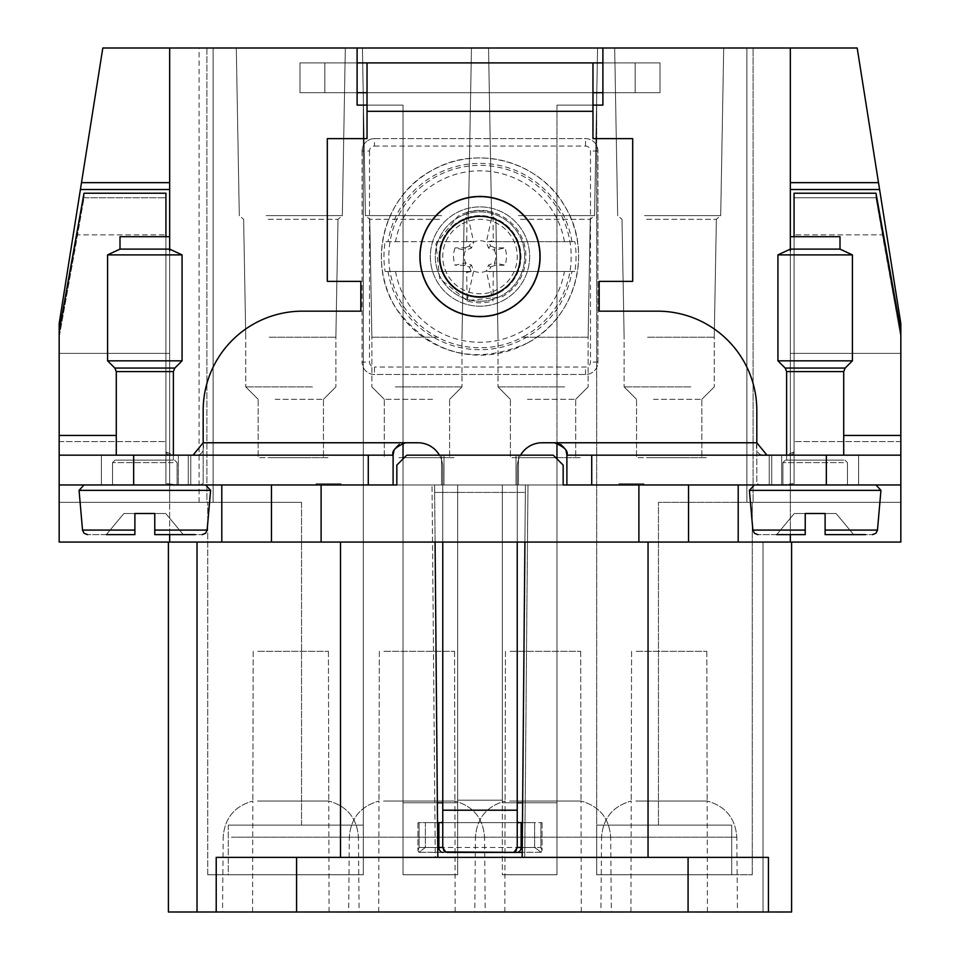 <?xml version="1.0" encoding="UTF-8"?>
<svg xmlns="http://www.w3.org/2000/svg" width="960" height="960" viewBox="0 0 960 960"><rect width="100%" height="100%" fill="white"/><g stroke="black" fill="none" stroke-linecap="round" stroke-linejoin="round"><path stroke-width="0.72" stroke-dasharray="4.8 3.6" d="M878.508 182.64L900.828 323.592L878.508 182.64L790.344 182.64L790.344 542.064L900.828 542.064L900.828 323.592L900.828 502.344L746.892 502.344L790.344 502.344L790.344 48L790.344 353.376L900.828 353.376L790.344 353.376L790.344 48L790.344 542.064L790.344 48L857.184 48L790.344 48L857.184 48L900.828 323.592L900.828 502.344L790.344 502.344L790.344 48L790.344 502.344L746.892 502.344L790.344 502.344L790.344 48L102.816 48L213.108 48L169.656 48L213.108 48L169.656 48L213.108 48L169.656 48L213.108 48L169.656 48L213.108 48L169.656 48L213.108 48L169.656 48L213.108 48L169.656 48L169.656 484.968L403.032 484.968L403.032 105.108L403.032 443.004M321.108 484.968L388.14 484.968L271.452 484.968L321.108 484.968L321.108 542.064L271.452 542.064L271.452 484.968L271.452 542.064L59.172 542.064L59.172 323.592L102.816 48L59.172 323.592L59.172 502.344L59.172 353.376L59.172 502.344L169.656 502.344L169.656 48L169.656 502.344L213.108 502.344L59.172 502.344L59.172 353.376L169.656 353.376L169.656 48L169.656 502.344L169.656 48L169.656 502.344L169.656 48L169.656 353.376L59.172 353.376L169.656 353.376L169.656 48L169.656 502.344L213.108 502.344L169.656 502.344L213.108 502.344L169.656 502.344L213.108 502.344L213.108 48L199.092 48L213.108 48L213.108 502.344L213.108 48L213.108 502.344L213.108 48L213.108 502.344L199.092 502.344L213.108 502.344L213.108 48L213.108 502.344L59.172 502.344L213.108 502.344L213.108 48L213.108 502.344L59.172 502.344L213.108 502.344L213.108 48L213.108 502.344L169.656 502.344L169.656 48L169.656 502.344L213.108 502.344L213.108 48L213.108 502.344L169.656 502.344L169.656 48L169.656 502.344L169.656 48L102.816 48L81.492 182.64L169.656 182.64L169.656 48L169.656 353.376L59.172 353.376L59.172 502.344L59.172 323.592L81.492 182.64M357.108 48L357.108 105.108L357.108 48L206.892 48L357.108 48L357.108 62.892L300 62.892L300 92.688L357.108 92.688L357.108 105.108L363.312 105.108L363.312 874.764L363.312 105.108L363.312 874.764L228.288 874.764L228.288 825.108L363.312 825.108L363.312 105.108L357.108 105.108L403.032 105.108L403.032 874.764L457.656 874.764L457.656 802.764L403.032 802.764L403.032 857.376L403.032 484.968L59.172 484.968L59.172 331.044L59.172 484.968L396.828 484.968L396.828 465.108L406.764 455.172L553.236 455.172L516 455.172L553.236 455.172L563.172 465.108L553.236 455.172L563.172 465.108L563.172 484.968L563.172 465.108L563.172 484.968L688.548 484.968L688.548 542.064L688.548 484.968L688.548 542.064L321.108 542.064M602.892 48L753.108 48L753.108 502.344L658.452 502.344L753.108 502.344L752.244 502.344L752.244 874.764L752.244 502.344L658.452 502.344L753.108 502.344L753.108 48L753.108 502.344L753.108 48L602.892 48L602.892 105.108L602.892 48L602.892 62.892L660 62.892L660 92.688L324.828 92.688L660 92.688L660 62.892L660 92.688L660 62.892L300 62.892L300 92.688L324.828 92.688L300 92.688L300 62.892L660 62.892L602.892 62.892L602.892 92.688L592.968 92.688L592.968 138.624L592.968 111.312L592.968 138.624L632.688 138.624L632.688 281.376L632.688 138.624L632.688 281.376L599.172 281.376L599.172 311.172L599.172 281.376L599.172 311.172L657.516 311.172A99.312 99.312 0 0 1 756.828 410.484A99.312 99.312 0 0 0 657.516 311.172A99.312 99.312 0 0 1 756.828 410.484L756.828 483.096C757.488 484.74 761.628 485.364 769.236 484.968L900.828 484.968L900.828 331.044L900.828 484.968L556.968 484.968L790.344 484.968L790.344 250.716M443.076 48L362.424 48L443.076 48M643.044 48L723.708 48L643.044 48M516.924 48L597.576 48L516.924 48M264.672 48L345.324 48L264.672 48M843.72 455.172L843.72 371.58L786.624 371.58L843.72 371.58L786.624 371.58L786.624 460.14L843.72 460.14L786.624 460.14L843.72 460.14L786.624 460.14L786.624 455.172L794.064 451.848L794.064 483.54L794.064 193.236L876 193.236L876 197.796L794.064 197.796L876 197.796L882.396 234.852L794.064 234.852L882.396 234.852L900.828 337.164L900.828 484.968L900.828 455.172L781.656 455.172C789.42 455.868 793.56 454.752 794.064 451.848L794.064 193.236L794.064 483.54L781.656 484.968L790.344 484.968L790.344 534.624M900.828 353.376L900.828 502.344L746.892 502.344L746.892 48L746.892 502.344L900.828 502.344L746.892 502.344L746.892 48L746.892 502.344L746.892 48L746.892 502.344L790.344 502.344L746.892 502.344L746.892 48L746.892 502.344L900.828 502.344L746.892 502.344L746.892 48L746.892 502.344L790.344 502.344L790.344 48L790.344 502.344L790.344 48L790.344 353.376L900.828 353.376L900.828 502.344L746.892 502.344L746.892 48L746.892 502.344L900.828 502.344L900.828 353.376L900.828 502.344L900.828 353.376L900.828 502.344L900.828 353.376L900.828 502.344L746.892 502.344L746.892 48L746.892 502.344L790.344 502.344L790.344 48L790.344 353.376L900.828 353.376L790.344 353.376L790.344 48L790.344 502.344L746.892 502.344L746.892 48L746.892 502.344L790.344 502.344L790.344 48L790.344 353.376L900.828 353.376L790.344 353.376L790.344 48L790.344 502.344L746.892 502.344L746.892 48L746.892 502.344L746.892 48L746.892 502.344L790.344 502.344L790.344 48L790.344 502.344L790.344 48L790.344 353.376L900.828 353.376M790.344 182.64L790.344 48M602.892 92.688L602.892 105.108L596.688 105.108L596.688 825.108L658.452 825.108L596.688 825.108L596.688 105.108L556.968 105.108L602.892 105.108L556.968 105.108L556.968 484.968L525.408 484.968L525.348 492.408L434.652 492.408L435.084 542.064L197.028 542.064L340.5 542.064L340.5 857.376L437.832 857.376L435.084 542.064L340.5 542.064M658.452 825.108L658.452 502.344L658.452 825.108L731.712 825.108L658.452 825.108M206.892 48L206.892 502.344L301.548 502.344L206.892 502.344L301.548 502.344L301.548 825.108L363.312 825.108L363.312 874.764L228.288 874.764L228.288 825.108L363.312 825.108L301.548 825.108L301.548 502.344L206.892 502.344L206.892 48M357.108 92.688L300 92.688L300 62.892L357.108 62.892L357.108 92.688L592.968 92.688L367.032 92.688L367.032 111.312L367.032 62.892L592.968 62.892L592.968 92.688M169.656 534.624L169.656 48M213.108 502.344L213.108 48L213.108 502.344L213.108 48L213.108 502.344L213.108 48L213.108 502.344L199.092 502.344L213.108 502.344M169.656 236.688L169.656 249.108L120 249.108L169.656 249.108L120 249.108L120 236.688L169.656 236.688L120 236.688L169.656 236.688L169.656 249.108L182.064 254.892L107.592 254.892L182.064 254.892L107.592 254.892L120 249.108M169.656 250.716L169.656 484.968L178.344 484.968L59.172 484.968L59.172 455.172L368.28 455.172L368.28 484.968M169.656 542.064L169.656 182.64M403.032 458.892L403.032 484.968L434.592 484.968L437.832 857.376L434.592 484.968L434.652 492.408L442.764 492.408L442.764 467.592A24.828 24.828 0 0 0 417.936 442.764A24.828 24.828 0 0 1 442.764 467.592A24.828 24.828 0 0 0 417.936 442.764L405.516 442.764C395.628 446.904 391.488 451.032 393.108 455.172C393.768 447.72 397.908 443.58 405.516 442.764L393.108 442.764L405.516 442.764L399.204 444.48M367.032 105.108L403.032 105.108L363.312 105.108L403.032 105.108L403.032 874.764L457.656 874.764L457.656 802.764L403.032 802.764L457.656 802.764L457.656 800.172L502.344 800.172L502.344 802.764L556.968 802.764L556.968 857.376L556.968 484.968L525.408 484.968L522.168 857.376L524.916 542.064L435.084 542.064L434.592 484.968L525.408 484.968L522.168 857.376L768.444 857.376L768.444 912L791.592 912L763.032 912L791.592 912L763.032 912L791.592 912L763.032 912L791.592 912L791.592 542.064L648.048 542.064L791.592 542.064L763.032 542.064L791.592 542.064L763.032 542.064L791.592 542.064L763.032 542.064L791.592 542.064L791.592 912L791.592 542.064M556.968 443.004L556.968 105.108L592.968 105.108M556.968 458.892L556.968 857.376L524.724 857.376L527.976 484.968L524.724 857.376L522.168 857.376L556.968 857.376L403.032 857.376L403.032 484.968L525.408 484.968L524.976 534.624L525.348 492.408L442.764 492.408L442.764 467.592L442.764 810.204L442.764 542.064L435.084 542.064M790.344 236.688L790.344 249.108L840 249.108L790.344 249.108L790.344 236.688L840 236.688L790.344 236.688L840 236.688L840 249.108L790.344 249.108L777.936 254.892L852.408 254.892L777.936 254.892L852.408 254.892L840 249.108M441.636 215.592L365.424 215.592L441.636 215.592M644.484 215.592L720.708 215.592L644.484 215.592M518.364 215.592L594.576 215.592L518.364 215.592M266.112 215.592L342.336 215.592L266.112 215.592M790.344 542.064L688.548 542.064M648.048 542.064L524.916 542.064L524.976 534.624L524.916 542.064L648.048 542.064L648.048 857.376M524.916 542.064L442.764 542.064L442.764 492.408L442.764 542.064M197.028 542.064L168.408 542.064L197.028 542.064L197.028 912L768.444 912M790.344 189.516L879.588 189.516M900.828 331.044L876 193.236L876 197.796L900.828 337.164L900.828 331.044L900.828 455.172L566.892 455.172C566.232 447.72 562.092 443.58 554.484 442.764C564.372 446.904 568.512 451.032 566.892 455.172L566.892 484.968L781.656 484.968L794.064 483.54L794.064 236.688M738.204 484.968L790.344 484.968L688.548 484.968L738.204 484.968L738.204 542.064M169.656 189.516L80.412 189.516M59.172 331.044L84 193.236L84 197.796L165.936 197.796L165.936 193.236L84 193.236L84 197.796L77.604 234.852L165.936 234.852L77.604 234.852L59.172 337.164L59.172 455.172L178.344 455.172C170.58 455.868 166.44 454.752 165.936 451.848L165.936 234.852L165.936 483.54L178.344 484.968L190.764 484.968L178.344 484.968L165.936 483.54L165.936 193.236L165.936 234.852L165.936 197.796L84 197.796L59.172 337.164L59.172 331.044L59.172 455.172L176.688 455.172M439.548 219.312L369.768 219.312L439.548 219.312M646.572 219.312L716.364 219.312L646.572 219.312M520.452 219.312L590.232 219.312L520.452 219.312M268.2 219.312L337.992 219.312L268.2 219.312M688.548 484.968L638.892 484.968L638.892 542.064M271.452 542.064L271.452 484.968M517.236 820.98L517.236 847.452A4.968 4.968 0 0 1 516.3 850.356A4.968 4.968 0 0 0 517.236 847.452A4.968 4.968 0 0 1 514.344 851.964L517.236 847.452L521.124 847.452L521.124 822.624L518.016 822.624L517.236 820.98L517.236 467.592A24.828 24.828 0 0 1 520.572 455.172M763.032 542.064L763.032 912L763.032 542.064M517.236 542.064L517.236 467.592A24.828 24.828 0 0 1 542.064 442.764A24.828 24.828 0 0 0 517.236 467.592L517.236 810.204L517.236 467.592A24.828 24.828 0 0 1 542.064 442.764L756.828 442.764L756.828 483.096C757.488 484.74 761.628 485.364 769.236 484.968L638.892 484.968M216.216 912L216.216 857.376L768.444 857.376L340.5 857.376M168.408 542.064L168.408 912L168.408 542.064L168.408 912L196.968 912L196.968 542.064L196.968 912L168.408 912L196.968 912L196.968 542.064L196.968 912L168.408 912L168.408 542.064L168.408 912L196.968 912L196.968 542.064L196.968 912L168.408 912L168.408 542.064L168.408 912L197.028 912M396.828 484.968L396.828 465.108L406.764 455.172L444 455.172L406.764 455.172L396.828 465.108L396.828 484.968L563.172 484.968L396.828 484.968M437.364 802.764L403.032 802.764L403.032 857.376L435.276 857.376L432.024 484.968L435.276 857.376L403.032 857.376L437.832 857.376M522.168 857.376L556.968 857.376L556.968 802.764L517.236 802.764M438.54 337.236L371.88 337.236L438.54 337.236M647.58 337.236L714.252 337.236L647.58 337.236M521.46 337.236L588.12 337.236L521.46 337.236M269.208 337.236L335.88 337.236L269.208 337.236M609.264 912L737.46 912L609.264 912M483.144 912L611.34 912L483.144 912M357.024 912L485.208 912L357.024 912M230.892 912L359.088 912L230.892 912M635.628 912L707.424 912L635.628 912M509.508 912L581.292 912L509.508 912M383.388 912L455.172 912L383.388 912M257.256 912L329.052 912L257.256 912M395.34 386.892L462 386.892L395.34 386.892M690.792 386.892L624.12 386.892L690.792 386.892M564.66 386.892L498 386.892L564.66 386.892M312.42 386.892L245.748 386.892L312.42 386.892M432.588 399.312L384.288 399.312L432.588 399.312M653.532 399.312L701.832 399.312L653.532 399.312M527.412 399.312L575.712 399.312L527.412 399.312M275.16 399.312L323.46 399.312L275.16 399.312M635.868 801.06L707.16 801.06L635.868 801.06M509.736 801.06L581.028 801.06L509.736 801.06M576.384 801.06L581.028 801.06L576.384 801.06M383.616 801.06L454.908 801.06L383.616 801.06M257.496 801.06L328.788 801.06L257.496 801.06M324.132 801.06L328.788 801.06L324.132 801.06M651.156 457.656L706.8 457.656L651.156 457.656M525.024 457.656L580.68 457.656L525.024 457.656M398.904 457.656L454.548 457.656L398.904 457.656M272.784 457.656L328.428 457.656L272.784 457.656M401.28 457.656L449.592 457.656L401.28 457.656M684.84 457.656L636.54 457.656L684.84 457.656M558.72 457.656L510.408 457.656L558.72 457.656M306.468 457.656L258.168 457.656L306.468 457.656M522.636 802.764L556.968 802.764L502.344 802.764L502.344 800.172L457.656 800.172L457.656 802.764L442.764 802.764M441.516 455.172L441.516 484.968L441.516 455.172M518.484 455.172L518.484 484.968L518.484 455.172M444 455.172L444 484.968L444 455.172M516 455.172L516 484.968L516 455.172M368.28 455.172L190.764 455.172L393.108 455.172L393.108 484.968L190.764 484.968C198.372 485.364 202.512 484.74 203.172 483.096L203.172 410.484A99.312 99.312 0 0 1 302.484 311.172A99.312 99.312 0 0 0 203.172 410.484L203.172 483.096C202.512 484.74 198.372 485.364 190.764 484.968L190.764 455.172L178.344 455.172L178.344 484.968L178.344 455.172L190.764 455.172C200.652 456.792 204.792 452.652 203.172 442.764L203.172 410.484A99.312 99.312 0 0 1 302.484 311.172L360.828 311.172L360.828 281.376L360.828 311.172L360.828 281.376L327.312 281.376L327.312 138.624L327.312 281.376L327.312 138.624L367.032 138.624L367.032 62.892L357.108 62.892M826.344 455.172L826.344 484.968L566.892 484.968L769.236 484.968L769.236 455.172C759.348 456.792 755.208 452.652 756.828 442.764L566.892 442.764L756.828 442.764M596.688 825.108L731.712 825.108L596.688 825.108L596.688 874.764L731.712 874.764L731.712 825.108L731.712 874.764L752.244 874.764L596.688 874.764L752.244 874.764L596.688 874.764L596.688 825.108M301.548 825.108L228.288 825.108L301.548 825.108M502.344 874.764L556.968 874.764L556.968 802.764L556.968 874.764L502.344 874.764L556.968 874.764L556.968 105.108L556.968 874.764L502.344 874.764L502.344 484.968L502.344 874.764M403.032 802.764L403.032 874.764L457.656 874.764L457.656 484.968L502.344 484.968L457.656 484.968L457.656 874.764L403.032 874.764L403.032 802.764M207.756 874.764L363.312 874.764L207.756 874.764L207.756 502.344L207.756 874.764L228.288 874.764L207.756 874.764M596.688 105.108L596.688 874.764L596.688 105.108M502.344 800.172L502.344 484.968L502.344 800.172M457.656 800.172L457.656 484.968L457.656 800.172M539.592 256.548A59.592 59.592 0 0 0 480 196.968A59.592 59.592 0 0 0 420.408 256.548A59.592 59.592 0 0 0 480 316.14A59.592 59.592 0 0 0 539.592 256.548A59.592 59.592 0 0 0 480 196.968A59.592 59.592 0 0 0 420.408 256.548A59.592 59.592 0 0 0 480 316.14A59.592 59.592 0 0 0 539.592 256.548A59.592 59.592 0 0 1 480 316.14A59.592 59.592 0 0 1 420.408 256.548A59.592 59.592 0 0 1 480 196.968A59.592 59.592 0 0 1 539.592 256.548A59.592 59.592 0 0 1 480 316.14A59.592 59.592 0 0 1 420.408 256.548A59.592 59.592 0 0 1 480 196.968A59.592 59.592 0 0 1 539.592 256.548M599.172 281.376L632.688 281.376L599.172 281.376M632.688 138.624L592.968 138.624L632.688 138.624M367.032 138.624L367.032 111.312L367.032 138.624L327.312 138.624L367.032 138.624M327.312 281.376L360.828 281.376L327.312 281.376M360.828 311.172L302.484 311.172L360.828 311.172M592.968 62.892L602.892 62.892M826.344 484.968L900.828 484.968M503.808 300.132A49.656 49.656 0 0 0 523.572 232.74A49.656 49.656 0 0 0 456.192 212.976A49.656 49.656 0 0 0 436.428 280.356A49.656 49.656 0 0 0 503.808 300.132A49.656 49.656 0 0 1 436.428 280.356A49.656 49.656 0 0 1 456.192 212.976A49.656 49.656 0 0 1 523.572 232.74A49.656 49.656 0 0 1 503.808 300.132M900.828 455.172L783.312 455.172M516.936 852.408A4.968 4.188 90 0 0 521.124 847.452L540.9 847.452L542.064 850.644L541.152 852.288L447.072 852.408L445.656 851.964L442.764 847.452L442.764 820.98L441.984 822.624L518.016 822.624L437.532 822.624M447.072 852.408L443.064 852.408A4.968 4.188 90 0 1 438.876 847.452L419.1 847.452L417.936 850.644L418.848 852.288L425.376 847.452L534.624 847.452L425.376 847.452L425.376 822.624L417.936 822.624L534.624 822.624L425.376 822.624L425.376 847.452L418.848 852.288L541.152 852.288L534.624 847.452L541.152 852.288L542.064 850.644L540.9 847.452L540.9 822.624L542.064 822.624L521.124 822.624M438.876 822.624L438.876 847.452L442.764 847.452A4.968 4.968 0 0 0 445.656 851.964A4.968 4.968 0 0 1 442.764 847.452L442.764 467.592A24.828 24.828 0 0 0 439.428 455.172M374.484 138.624A12.408 12.408 0 0 0 362.064 151.032L369.516 151.032A4.968 4.968 0 0 1 374.484 146.064L374.484 138.624L585.516 138.624A12.408 12.408 0 0 1 597.936 151.032L597.936 362.064A12.408 12.408 0 0 1 585.516 374.484L374.484 374.484A12.408 12.408 0 0 1 362.064 362.064A12.408 12.408 0 0 0 374.484 374.484L585.516 374.484A12.408 12.408 0 0 0 597.936 362.064L597.936 151.032A12.408 12.408 0 0 0 585.516 138.624L374.484 138.624A12.408 12.408 0 0 0 362.064 151.032L362.064 362.064L369.516 362.064A4.968 4.968 0 0 0 374.484 367.032L374.484 374.484M480 301.236A44.688 44.688 0 0 0 524.688 256.548A44.688 44.688 0 0 0 480 211.86A44.688 44.688 0 0 0 435.312 256.548A44.688 44.688 0 0 0 480 301.236A44.688 44.688 0 0 1 435.312 256.548A44.688 44.688 0 0 1 480 211.86A44.688 44.688 0 0 1 524.688 256.548A44.688 44.688 0 0 1 480 301.236M439.032 256.548A40.968 40.968 0 0 0 499.644 292.5A40.968 40.968 0 0 0 520.968 256.548A40.968 40.968 0 0 0 460.356 220.596A40.968 40.968 0 0 0 439.032 256.548M858.624 455.172L771.72 455.172L858.624 455.172L771.72 455.172L858.624 455.172L858.624 484.968L771.72 484.968L771.72 455.172L771.72 484.968L858.624 484.968L858.624 455.172L858.624 484.968L849.312 484.968L858.6 484.968L858.624 455.172M566.892 455.172L566.892 484.968L566.892 455.172M188.28 455.172L101.376 455.172L188.28 455.172L101.376 455.172L188.28 455.172L188.28 484.968L188.28 455.172L188.28 484.968L101.376 484.968L101.376 455.172L101.376 484.968L188.28 484.968L188.28 455.172M393.108 455.172L393.108 484.968L393.108 455.172M512.928 852.408L514.344 851.964A4.968 4.968 0 0 0 517.236 847.452M442.764 847.452A4.968 4.968 0 0 0 443.688 850.344A4.968 4.968 0 0 1 442.764 847.452L442.764 810.204L517.236 810.204M443.064 852.408L418.848 852.288L417.936 850.644L419.1 847.452L419.1 822.624L419.1 847.452L437.748 847.452M91.452 484.968L205.656 484.968L91.452 484.968M761.796 484.968L876 484.968L761.796 484.968M367.032 62.892L367.032 92.688M116.28 455.172L116.28 371.58L173.376 371.58L116.28 371.58L173.376 371.58L173.376 460.14L116.28 460.14L173.376 460.14L116.28 460.14L173.376 460.14L173.376 455.172L165.936 451.848L165.936 236.688M520.248 256.548A40.248 40.248 0 0 1 480 296.796A40.248 40.248 0 0 1 439.752 256.548A40.248 40.248 0 0 1 480 216.312A40.248 40.248 0 0 1 520.248 256.548M393.948 450.684L394.512 449.424M566.052 450.684L565.488 449.424M560.796 444.48L554.484 442.764L566.892 442.764L554.484 442.764M190.764 484.968L190.764 455.172L193.044 455.172M769.236 484.968L769.236 455.172L766.956 455.172M522.468 822.624L540.9 822.624L540.9 847.452L522.252 847.452M442.764 820.98L442.764 810.204M362.064 151.032L362.064 362.064M462.144 223.872A37.236 37.236 0 0 1 512.688 238.692A37.236 37.236 0 0 1 497.856 289.236A37.236 37.236 0 0 1 447.312 274.404A37.236 37.236 0 0 1 462.144 223.872M488.52 265.068L490.56 267.12L488.784 271.452L493.68 271.452L493.284 272.412L486.336 270.996L488.52 265.068L494.436 262.884A15.768 15.768 0 0 0 494.436 250.224L504.984 247.884A26.436 26.436 0 0 1 504.984 265.212L494.436 262.884L494.94 265.32L504.984 265.212M493.284 272.412L492.96 300.948L486.336 270.996A15.768 15.768 0 0 1 473.664 270.996L471.48 265.068L465.564 262.884A15.768 15.768 0 0 1 465.564 250.224L471.48 248.04L473.664 242.112A15.768 15.768 0 0 1 486.336 242.112L488.52 248.04L494.436 250.224L494.94 247.788L504.984 247.884M467.04 300.948L473.664 270.996L466.716 272.412L467.04 300.948A46.248 46.248 0 0 0 492.96 300.948M471.48 248.04L469.44 245.988L471.216 241.656L466.32 241.656L466.716 240.684L473.664 242.112L467.04 212.16A46.248 46.248 0 0 1 492.96 212.16L486.336 242.112L493.284 240.684L492.96 212.16M466.716 240.684L467.04 212.16M471.48 265.068L469.44 267.12L465.06 265.32L465.564 262.884L455.016 265.212A26.436 26.436 0 0 1 455.016 247.884L465.564 250.224L465.06 247.788L455.016 247.884M465.06 265.32L455.016 265.212M469.44 245.988L465.06 247.788M488.52 248.04L490.56 245.988L488.784 241.656L493.68 241.656L493.284 240.684M469.44 267.12L471.216 271.452L466.32 271.452L466.716 272.412M490.56 245.988L494.94 247.788M490.56 267.12L494.94 265.32M488.784 241.656L574.884 241.656A96.048 96.048 0 0 1 574.884 271.452L488.784 271.452M471.216 271.452L385.116 271.452A96.048 96.048 0 0 1 385.116 241.656L471.216 241.656M466.32 271.452L385.116 271.452M395.556 271.452A85.752 85.752 0 0 0 564.444 271.452L493.68 271.452M564.444 271.452L574.884 271.452M574.884 241.656L493.68 241.656M466.32 241.656L385.116 241.656M499.644 292.5A40.968 40.968 0 0 0 515.952 236.916A40.968 40.968 0 0 0 460.356 220.596A40.968 40.968 0 0 0 444.048 276.192A40.968 40.968 0 0 0 499.644 292.5M771.72 484.968L771.72 455.172L771.72 484.968L849.312 484.968L771.72 484.968M181.512 484.968L188.256 484.968L181.512 484.968M171.18 484.968L110.688 484.968L171.18 484.968M107.208 484.968L101.4 484.968L107.208 484.968M101.376 455.172L101.376 484.968L101.376 455.172M173.376 371.58L174.828 368.064L114.816 368.064L174.828 368.064L182.064 360.828L107.592 360.828L182.064 360.828L107.592 360.828L107.592 254.892M170.976 460.14L115.032 460.14L170.976 460.14M173.148 484.968L112.548 484.968L173.148 484.968M195.156 534.624L154.764 534.624L154.764 513.516L134.892 513.516L165.732 513.516L183.312 534.624L154.764 534.624L154.764 513.516L165.732 513.516L183.312 534.624L154.764 534.624L202.176 534.624L154.764 534.624L154.764 513.516L134.892 513.516L134.892 530.088L134.892 513.516L123.924 513.516L134.892 513.516L134.892 534.624L87.48 534.624L134.892 534.624L134.892 513.516L134.892 534.624L134.892 530.088L82.524 530.088L134.892 530.088L82.524 530.088L79.056 490.368L210.6 490.368L79.056 490.368L84 484.968M106.344 534.624L123.924 513.516L106.344 534.624L134.892 534.624L106.344 534.624L123.924 513.516L106.344 534.624L134.892 534.624L106.344 534.624L134.892 534.624L134.892 530.088M154.764 513.516L154.764 534.624L154.764 513.516L165.732 513.516L183.312 534.624L154.764 534.624L154.764 513.516L165.732 513.516L183.312 534.624L154.764 534.516M843.72 371.58L845.184 368.064L785.172 368.064L845.184 368.064L852.408 360.828L777.936 360.828L852.408 360.828L777.936 360.828L777.936 254.892M841.32 460.14L785.376 460.14L841.32 460.14M843.492 484.968L782.892 484.968L843.492 484.968M865.5 534.624L825.108 534.624L825.108 513.516L805.236 513.516L836.076 513.516L853.656 534.624L825.108 534.624L825.108 513.516L836.076 513.516L853.656 534.624L825.108 534.624L872.52 534.624L825.108 534.624L825.108 513.516L805.236 513.516L805.236 530.088L805.236 513.516L794.268 513.516L805.236 513.516L805.236 534.624L757.824 534.624L805.236 534.624L805.236 513.516L805.236 534.624L805.236 530.088L752.868 530.088L805.236 530.088L752.868 530.088L749.4 490.368L880.944 490.368L749.4 490.368L754.344 484.968M776.688 534.624L794.268 513.516L776.688 534.624L805.236 534.624L776.688 534.624L794.268 513.516L776.688 534.624L805.236 534.624L776.688 534.624L805.236 534.624L805.236 530.088M825.108 513.516L825.108 534.624L825.108 513.516L836.076 513.516L853.656 534.624L825.108 534.624L825.108 513.516L836.076 513.516L853.656 534.624L825.108 534.516M123.924 513.516L134.892 513.516L123.924 513.516M154.764 531.12L154.764 530.088L207.132 530.088L154.764 530.088L207.132 530.088L210.6 490.368L79.056 490.368M134.892 534.624L134.892 513.516M794.268 513.516L805.236 513.516L794.268 513.516M825.108 531.12L825.108 530.088L877.476 530.088L825.108 530.088L877.476 530.088L880.944 490.368L749.4 490.368M805.236 534.624L805.236 513.516M340.968 484.968L316.14 484.968L340.968 484.968L340.968 483.72L316.14 483.72L340.968 483.72L340.968 484.968M316.14 484.968L316.14 483.72L316.14 484.968M619.032 484.968L643.86 484.968L619.032 484.968L619.032 483.72L643.86 483.72L619.032 483.72L619.032 484.968M643.86 484.968L643.86 483.72L643.86 484.968M221.796 542.064L221.796 484.968M688.08 857.376L688.08 912M296.58 857.376L296.58 912M609.84 837.192L736.812 837.192L609.84 837.192M483.72 837.192L610.68 837.192L483.72 837.192M357.588 837.192L484.56 837.192L357.588 837.192M231.468 837.192L358.44 837.192L231.468 837.192M636.18 651.312L706.8 651.312L636.18 651.312M510.048 651.312L580.68 651.312L510.048 651.312M383.928 651.312L454.548 651.312L383.928 651.312M257.808 651.312L328.428 651.312L257.808 651.312M367.032 111.312L592.968 111.312M635.172 92.688L635.172 62.892L635.172 92.688M324.828 62.892L324.828 92.688L324.828 62.892M133.656 455.172L133.656 484.968M900.828 435.444L843.72 435.444M900.828 441.564L794.064 441.564L900.828 441.564M59.172 441.564L165.936 441.564L59.172 441.564M59.172 435.444L116.28 435.444M203.172 442.764L405.516 442.764M781.656 455.172L781.656 484.968L781.656 455.172M591.72 455.172L591.72 484.968M534.624 847.452L534.624 822.624L534.624 847.452M374.484 146.064L585.516 146.064A4.968 4.968 0 0 1 590.484 151.032L590.484 362.064A4.968 4.968 0 0 1 585.516 367.032L374.484 367.032M369.516 151.032L369.516 362.064M585.516 146.064L585.516 138.624M597.936 151.032L590.484 151.032M597.936 362.064L590.484 362.064M585.516 374.484L585.516 367.032M527.268 343.08A98.604 98.604 0 0 0 566.532 209.28A98.604 98.604 0 0 0 432.732 170.016A98.604 98.604 0 0 0 393.468 303.828A98.604 98.604 0 0 0 527.268 343.08C574.704 318.804 593.292 253.56 565.8 207.912C541.236 161.904 477.84 143.844 432.72 169.992C383.712 195 365.928 263.508 396.588 309.18C431.256 354.744 474.828 366.06 527.28 343.104M523.716 336.576A91.176 91.176 0 0 0 560.016 212.832A91.176 91.176 0 0 0 436.284 176.532A91.176 91.176 0 0 0 399.984 300.264A91.176 91.176 0 0 0 523.716 336.576M388.032 271.452A93.168 93.168 0 0 0 571.968 271.452M564.444 241.656A85.752 85.752 0 0 0 395.556 241.656M571.968 241.656A93.168 93.168 0 0 0 388.032 241.656M502.02 296.856A45.936 45.936 0 0 0 520.308 234.528A45.936 45.936 0 0 0 457.98 216.24L435.924 243.624L439.692 278.568L467.064 300.624L502.02 296.856M173.148 462.624L112.548 462.624L173.148 462.624M843.492 462.624L782.892 462.624L843.492 462.624M174.828 368.064L114.816 368.064L107.592 360.828M845.184 368.064L785.172 368.064L777.936 360.828M199.092 502.344L199.092 48M365.424 215.592L362.424 48L365.424 215.592L362.424 48L365.424 215.592L362.424 48L365.424 215.592L362.424 48L365.424 215.592L362.424 48L365.424 215.592L369.768 219.312L365.424 215.592M468.456 215.592L471.456 48L468.456 215.592L471.456 48L468.456 215.592L471.456 48L468.456 215.592L471.456 48L468.456 215.592L471.456 48L468.456 215.592L464.112 219.312L468.456 215.592M720.708 215.592L723.708 48L720.708 215.592L723.708 48L720.708 215.592L723.708 48L720.708 215.592L723.708 48L720.708 215.592L723.708 48L720.708 215.592L716.364 219.312L720.708 215.592M617.664 215.592L614.676 48L617.664 215.592L614.676 48L617.664 215.592L614.676 48L617.664 215.592L614.676 48L617.664 215.592L614.676 48L617.664 215.592L622.008 219.312L617.664 215.592M594.576 215.592L597.576 48L594.576 215.592L597.576 48L594.576 215.592L597.576 48L594.576 215.592L597.576 48L594.576 215.592L597.576 48L594.576 215.592L590.232 219.312L594.576 215.592M491.544 215.592L488.544 48L491.544 215.592L488.544 48L491.544 215.592L488.544 48L491.544 215.592L488.544 48L491.544 215.592L488.544 48L491.544 215.592L495.888 219.312L491.544 215.592M342.336 215.592L345.324 48L342.336 215.592L345.324 48L342.336 215.592L345.324 48L342.336 215.592L345.324 48L342.336 215.592L345.324 48L342.336 215.592L337.992 219.312L342.336 215.592M239.292 215.592L236.292 48L239.292 215.592L236.292 48L239.292 215.592L236.292 48L239.292 215.592L236.292 48L239.292 215.592L236.292 48L239.292 215.592L243.636 219.312L239.292 215.592M371.88 337.236L369.768 219.312L371.88 337.236L369.768 219.312L371.88 337.236L369.768 219.312L371.88 337.236L369.768 219.312L371.88 337.236L369.768 219.312L371.88 337.236L371.88 386.892L371.88 337.236M462 337.236L464.112 219.312L462 337.236L464.112 219.312L462 337.236L464.112 219.312L462 337.236L464.112 219.312L462 337.236L464.112 219.312L462 337.236L462 386.892L462 337.236M714.252 337.236L716.364 219.312L714.252 337.236L716.364 219.312L714.252 337.236L716.364 219.312L714.252 337.236L716.364 219.312L714.252 337.236L716.364 219.312L714.252 337.236L714.252 386.892L714.252 337.236M624.12 337.236L622.008 219.312L624.12 337.236L622.008 219.312L624.12 337.236L622.008 219.312L624.12 337.236L622.008 219.312L624.12 337.236L622.008 219.312L624.12 337.236L624.12 386.892L624.12 337.236M588.12 337.236L590.232 219.312L588.12 337.236L590.232 219.312L588.12 337.236L590.232 219.312L588.12 337.236L590.232 219.312L588.12 337.236L590.232 219.312L588.12 337.236L588.12 386.892L588.12 337.236M498 337.236L495.888 219.312L498 337.236L495.888 219.312L498 337.236L495.888 219.312L498 337.236L495.888 219.312L498 337.236L495.888 219.312L498 337.236L498 386.892L498 337.236M335.88 337.236L337.992 219.312L335.88 337.236L337.992 219.312L335.88 337.236L337.992 219.312L335.88 337.236L337.992 219.312L335.88 337.236L337.992 219.312L335.88 337.236L335.88 386.892L335.88 337.236M245.748 337.236L243.636 219.312L245.748 337.236L243.636 219.312L245.748 337.236L243.636 219.312L245.748 337.236L243.636 219.312L245.748 337.236L243.636 219.312L245.748 337.236L245.748 386.892L245.748 337.236M707.424 912L707.16 801.06C725.496 806.16 735.384 818.208 736.812 837.192C735.384 818.208 725.496 806.16 707.16 801.06C725.496 806.16 735.384 818.208 736.812 837.192C735.384 818.208 725.496 806.16 707.16 801.06C725.496 806.16 735.384 818.208 736.812 837.192L737.46 912M630.948 912L631.212 801.06C612.876 806.16 603 818.208 601.56 837.192C603 818.208 612.876 806.16 631.212 801.06C612.876 806.16 603 818.208 601.56 837.192C603 818.208 612.876 806.16 631.212 801.06C612.876 806.16 603 818.208 601.56 837.192L600.912 912M504.828 912L505.092 801.06C486.756 806.16 476.868 818.208 475.44 837.192C476.868 818.208 486.756 806.16 505.092 801.06C486.756 806.16 476.868 818.208 475.44 837.192C476.868 818.208 486.756 806.16 505.092 801.06C486.756 806.16 476.868 818.208 475.44 837.192L474.792 912M581.292 912L581.028 801.06C599.364 806.16 609.252 818.208 610.68 837.192C609.252 818.208 599.364 806.16 581.028 801.06C599.364 806.16 609.252 818.208 610.68 837.192C609.252 818.208 599.364 806.16 581.028 801.06C599.364 806.16 609.252 818.208 610.68 837.192L611.34 912M455.172 912L454.908 801.06C473.244 806.16 483.132 818.208 484.56 837.192C483.132 818.208 473.244 806.16 454.908 801.06C473.244 806.16 483.132 818.208 484.56 837.192C483.132 818.208 473.244 806.16 454.908 801.06C473.244 806.16 483.132 818.208 484.56 837.192L485.208 912M378.708 912L378.972 801.06C360.636 806.16 350.748 818.208 349.32 837.192C350.748 818.208 360.636 806.16 378.972 801.06C360.636 806.16 350.748 818.208 349.32 837.192C350.748 818.208 360.636 806.16 378.972 801.06C360.636 806.16 350.748 818.208 349.32 837.192L348.66 912M252.576 912L252.84 801.06C234.504 806.16 224.616 818.208 223.188 837.192C224.616 818.208 234.504 806.16 252.84 801.06C234.504 806.16 224.616 818.208 223.188 837.192C224.616 818.208 234.504 806.16 252.84 801.06C234.504 806.16 224.616 818.208 223.188 837.192L222.54 912M329.052 912L328.788 801.06C347.124 806.16 357 818.208 358.44 837.192C357 818.208 347.124 806.16 328.788 801.06C347.124 806.16 357 818.208 358.44 837.192C357 818.208 347.124 806.16 328.788 801.06C347.124 806.16 357 818.208 358.44 837.192L359.088 912M384.288 399.312L371.88 386.892L384.288 399.312L371.88 386.892L384.288 399.312L371.88 386.892L384.288 399.312L371.88 386.892L384.288 399.312L371.88 386.892L384.288 399.312L384.288 457.656L384.288 399.312M449.592 399.312L462 386.892L449.592 399.312L462 386.892L449.592 399.312L462 386.892L449.592 399.312L462 386.892L449.592 399.312L462 386.892L449.592 399.312L449.592 457.656L449.592 399.312M701.832 399.312L714.252 386.892L701.832 399.312L714.252 386.892L701.832 399.312L714.252 386.892L701.832 399.312L714.252 386.892L701.832 399.312L714.252 386.892L701.832 399.312L701.832 457.656L701.832 399.312M636.54 399.312L624.12 386.892L636.54 399.312L624.12 386.892L636.54 399.312L624.12 386.892L636.54 399.312L624.12 386.892L636.54 399.312L624.12 386.892L636.54 399.312L636.54 457.656L636.54 399.312M575.712 399.312L588.12 386.892L575.712 399.312L588.12 386.892L575.712 399.312L588.12 386.892L575.712 399.312L588.12 386.892L575.712 399.312L588.12 386.892L575.712 399.312L575.712 457.656L575.712 399.312M510.408 399.312L498 386.892L510.408 399.312L498 386.892L510.408 399.312L498 386.892L510.408 399.312L498 386.892L510.408 399.312L498 386.892L510.408 399.312L510.408 457.656L510.408 399.312M323.46 399.312L335.88 386.892L323.46 399.312L335.88 386.892L323.46 399.312L335.88 386.892L323.46 399.312L335.88 386.892L323.46 399.312L335.88 386.892L323.46 399.312L323.46 457.656L323.46 399.312M258.168 399.312L245.748 386.892L258.168 399.312L245.748 386.892L258.168 399.312L245.748 386.892L258.168 399.312L245.748 386.892L258.168 399.312L245.748 386.892L258.168 399.312L258.168 457.656L258.168 399.312M706.8 651.312L707.16 801.06L706.8 651.312M631.572 651.312L631.212 801.06L631.572 651.312M505.452 651.312L505.092 801.06L505.452 651.312M580.68 651.312L581.028 801.06L580.68 651.312M454.548 651.312L454.908 801.06L454.548 651.312M379.32 651.312L378.972 801.06L379.32 651.312M253.2 651.312L252.84 801.06L253.2 651.312M328.428 651.312L328.788 801.06L328.428 651.312M542.064 822.624L542.064 850.644L542.064 822.624M417.936 822.624L417.936 850.644L417.936 822.624M182.064 360.828L182.064 254.892M116.28 371.58L114.816 368.064M112.548 462.624L115.032 460.14L112.548 462.624L112.548 484.968L112.548 462.624M177.108 462.624L174.624 460.14L177.108 462.624L177.108 484.968L177.108 462.624M210.6 490.368L205.656 484.968M82.524 530.088L84.096 533.292L87.48 534.624M207.132 530.088L205.56 533.292L202.176 534.624M852.408 360.828L852.408 254.892M786.624 371.58L785.172 368.064M782.892 462.624L785.376 460.14L782.892 462.624L782.892 484.968L782.892 462.624M847.452 462.624L844.968 460.14L847.452 462.624L847.452 484.968L847.452 462.624M880.944 490.368L876 484.968M752.868 530.088L754.44 533.292L757.824 534.624M877.476 530.088L875.904 533.292L872.52 534.624"/><path stroke-width="1.44" d="M439.428 455.172A24.828 24.828 0 0 0 417.936 442.764L405.516 442.764C395.628 446.904 391.488 451.032 393.108 455.172L59.172 455.172L59.172 323.592L102.816 48L857.184 48L900.828 323.592L900.828 484.968L563.172 484.968L563.172 465.108L553.236 455.172L406.764 455.172L396.828 465.108L396.828 484.968L59.172 484.968L59.172 542.064L169.656 542.064L169.656 534.624M790.344 182.64L878.508 182.64M790.344 189.516L879.588 189.516M790.344 534.624L790.344 542.064L900.828 542.064L900.828 484.968M169.656 182.64L81.492 182.64M169.656 48L169.656 236.688L120 236.688L120 249.108L169.656 249.108L169.656 250.716M403.032 443.004L403.032 458.892M357.108 48L357.108 105.108L367.032 105.108M602.892 48L602.892 105.108L592.968 105.108M556.968 443.004L556.968 458.892M790.344 48L790.344 236.688L840 236.688L840 249.108L852.408 254.892L777.936 254.892L790.344 249.108L790.344 250.716M790.344 542.064L738.204 542.064L738.204 484.968M169.656 542.064L738.204 542.064M169.656 189.516L80.412 189.516M688.548 542.064L688.548 484.968M271.452 484.968L271.452 542.064M340.5 542.064L340.5 857.376L437.832 857.376L435.084 542.064M437.832 857.376L522.168 857.376L524.916 542.064M522.168 857.376L768.444 857.376L768.444 912L168.408 912L168.408 542.064M791.592 542.064L791.592 912L768.444 912M197.028 542.064L197.028 912M340.5 857.376L216.216 857.376L216.216 912M437.364 802.764L442.764 802.764M517.236 802.764L522.636 802.764M193.044 455.172L203.172 442.764L203.172 410.484A99.312 99.312 0 0 1 302.484 311.172L360.828 311.172L360.828 281.376L327.312 281.376L327.312 138.624L367.032 138.624L367.032 62.892L357.108 62.892M766.956 455.172L756.828 442.764L756.828 410.484A99.312 99.312 0 0 0 657.516 311.172L599.172 311.172L599.172 281.376L632.688 281.376L632.688 138.624L592.968 138.624L592.968 62.892L367.032 62.892M592.968 62.892L602.892 62.892M592.968 92.688L602.892 92.688M357.108 92.688L367.032 92.688M59.172 455.172L59.172 484.968L59.172 455.172M900.828 455.172L591.72 455.172L591.72 484.968M165.936 236.688L165.936 193.236L84 193.236L59.172 331.044M900.828 331.044L876 193.236L794.064 193.236L794.064 236.688M520.572 455.172A24.828 24.828 0 0 1 542.064 442.764L554.484 442.764C564.372 446.904 568.512 451.032 566.892 455.172L566.052 450.684M393.108 484.968L393.108 455.172L393.948 450.684M394.512 449.424L399.204 444.48M565.488 449.424L560.796 444.48M176.688 455.172L173.376 455.148L173.376 371.58L174.828 368.064L182.064 360.828L182.064 254.892L107.592 254.892L120 249.108M783.312 455.172L786.624 455.148L786.624 371.58L843.72 371.58L845.184 368.064L852.408 360.828L852.408 254.892M517.236 820.98L518.016 822.624L522.468 822.624M447.072 852.408L522.204 852.408L445.656 851.964A4.968 4.968 0 0 1 443.688 850.344A4.968 4.968 0 0 0 445.656 851.964L442.764 847.452L438.876 847.452L438.876 822.624L437.532 822.624M438.876 822.624L441.984 822.624L442.764 820.98M442.764 847.452L442.764 542.064M512.928 852.408L514.344 851.964L517.236 847.452L517.236 542.064M520.248 256.548A40.248 40.248 0 0 1 480 296.796A40.248 40.248 0 0 1 439.752 256.548A40.248 40.248 0 0 1 480 216.312A40.248 40.248 0 0 1 520.248 256.548A40.248 40.248 0 0 1 480 296.796A40.248 40.248 0 0 1 439.752 256.548A40.248 40.248 0 0 1 480 216.312A40.248 40.248 0 0 1 520.248 256.548M566.892 484.968L566.892 455.172L591.72 455.172M514.344 851.964A4.968 4.968 0 0 0 516.3 850.356A4.968 4.968 0 0 1 514.344 851.964M116.28 455.172L116.28 371.58L114.816 368.064L107.592 360.828L182.064 360.828M106.344 534.624L134.892 534.624L134.892 513.516L154.764 513.516L154.764 530.088L154.764 513.516M134.892 530.088L82.524 530.088L79.056 490.368L210.6 490.368L207.132 530.088L154.764 530.088L154.764 534.624L195.156 534.624M154.764 534.516L154.764 531.12M134.892 534.624L134.892 513.516M790.344 236.688L790.344 249.108L840 249.108M786.624 371.58L785.172 368.064L777.936 360.828L852.408 360.828M776.688 534.624L805.236 534.624L805.236 513.516L825.108 513.516L825.108 530.088L825.108 513.516M805.236 530.088L752.868 530.088L749.4 490.368L880.944 490.368L877.476 530.088L825.108 530.088L825.108 534.624L865.5 534.624M825.108 534.516L825.108 531.12M805.236 534.624L805.236 513.516M221.796 542.064L221.796 484.968M638.892 484.968L638.892 542.064M321.108 542.064L321.108 484.968M648.048 542.064L648.048 857.376M688.08 857.376L688.08 912M296.58 857.376L296.58 912M592.968 111.312L367.032 111.312M133.656 455.172L133.656 484.968M826.344 455.172L826.344 484.968M59.172 435.444L116.28 435.444M900.828 435.444L843.72 435.444M405.516 442.764L203.172 442.764M756.828 442.764L554.484 442.764M540.108 256.548A60.108 60.108 0 0 1 480 316.656A60.108 60.108 0 0 1 419.892 256.548A60.108 60.108 0 0 1 480 196.44A60.108 60.108 0 0 1 540.108 256.548M517.236 810.204L442.764 810.204M368.28 455.172L368.28 484.968M443.064 852.408A4.968 4.188 -90 0 1 438.876 847.452L437.748 847.452M516.936 852.408A4.968 4.188 -90 0 0 521.124 847.452L521.124 822.624M517.236 847.452L522.252 847.452M114.816 368.064L174.828 368.064M116.28 371.58L173.376 371.58M785.172 368.064L845.184 368.064M182.064 254.892L169.656 249.108L169.656 236.688M107.592 360.828L107.592 254.892M79.056 490.368L84 484.968M210.6 490.368L205.656 484.968M82.524 530.088L84.096 533.292L87.48 534.624M207.132 530.088L205.56 533.292L202.176 534.624M777.936 360.828L777.936 254.892M843.72 455.172L843.72 371.58M749.4 490.368L754.344 484.968M880.944 490.368L876 484.968M752.868 530.088L754.44 533.292L757.824 534.624M877.476 530.088L875.904 533.292L872.52 534.624"/></g></svg>
